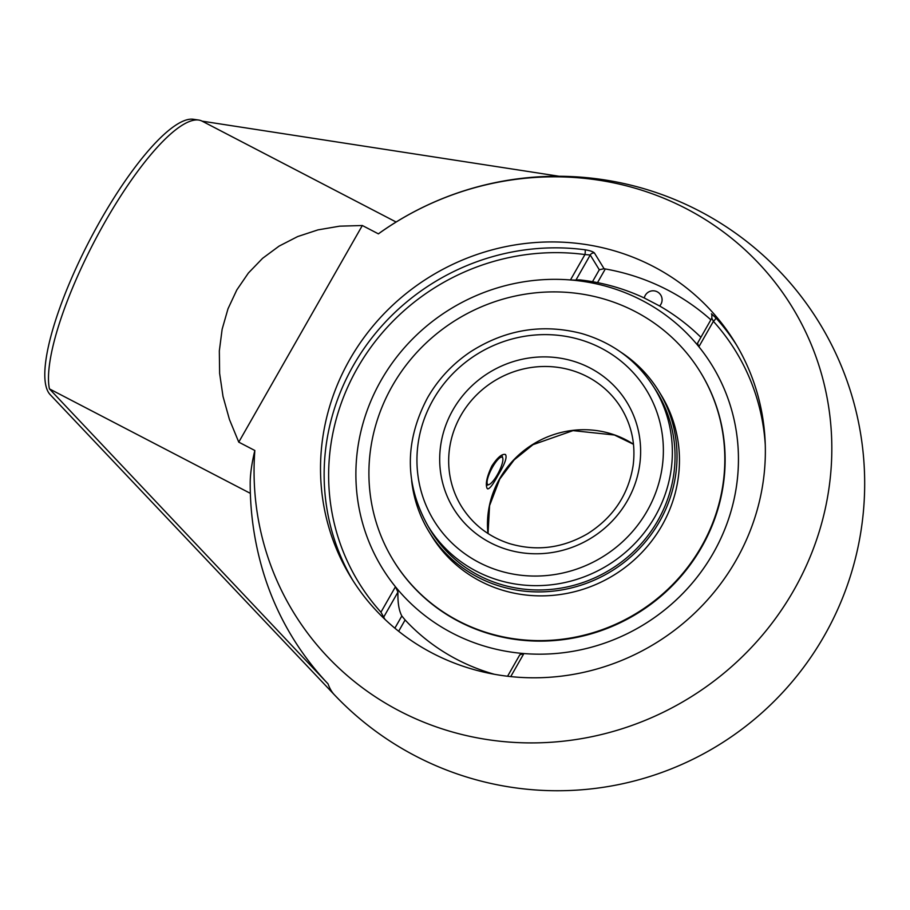 <?xml version="1.0" encoding="UTF-8"?>
<svg xmlns="http://www.w3.org/2000/svg" width="910" height="910" viewBox="0 0 910 910"><rect width="100%" height="100%" fill="white"/><g stroke="black" fill="none" stroke-linecap="round" stroke-linejoin="round"><path stroke-width="1.36" d="M697.583 343.377L698.88 346.744L713.383 321.332L711.825 318.147L711.882 314.439A3.936 3.765 -31.5 0 0 711.882 314.439A3.936 3.765 -31.5 0 0 711.392 313.813L715.738 317.749A3.936 1.137 -42.1 0 1 713.383 321.332A221.141 211.416 148.5 0 1 765.264 444.706M698.88 346.744A193.568 185.06 148.5 0 1 713.258 553.121A193.568 185.06 148.5 0 1 523.887 653.551L519.792 654.825L507.575 676.244M710.869 319.82A225.088 215.181 -31.5 0 0 605.309 268.962L604.081 268.712L594.435 252.991A3.936 3.765 -31.5 0 0 590.237 254.993L599.303 269.769L604.081 268.712M377.388 611.804A225.088 215.181 148.5 0 1 373.76 607.88A225.088 215.181 148.5 0 1 351.089 577.577A225.088 215.181 148.5 0 1 430.396 276.458A225.088 215.181 148.5 0 1 734.791 342.149A225.088 215.181 148.5 0 1 674.139 630.55A225.088 215.181 148.5 0 1 377.388 611.804M384.919 619.323L380.949 612.191A221.141 211.416 148.5 0 1 357.414 368.084A221.141 211.416 148.5 0 1 584.948 254.55A3.936 0.751 97.6 0 0 585.016 249.784C589.976 250.569 593.115 251.649 594.435 252.991M398.66 631.267L405.109 619.96A204.83 195.821 -31.5 0 0 494.403 674.287M570.456 279.962L584.948 254.55L590.237 254.993L575.916 280.109L570.456 279.962A193.568 185.06 148.5 0 0 381.074 380.391A193.568 185.06 148.5 0 0 395.452 586.768L380.949 612.191M405.109 619.96L401.833 615.979L394.872 628.173M383.349 617.822A3.936 3.765 -31.5 0 1 383.633 617.219L397.954 592.103L395.452 586.768M700.905 337.303A204.83 204.83 0 0 0 659.625 305.988L644.291 297.991A204.83 204.83 0 0 0 580.625 279.984A192.169 48.878 117.5 0 0 575.916 280.109M397.954 592.103A192.169 48.878 117.5 0 0 401.833 615.979M328.044 683.876A291.473 74.142 -62.5 0 0 334.345 694.751L50.152 394.622A155.781 39.631 -62.5 0 1 46.785 388.809A155.781 39.631 -62.5 0 1 94.97 230.298A155.781 39.631 -62.5 0 1 193.329 119.267L198.71 120.052A157.555 40.074 117.5 0 0 101.84 227.591A157.555 40.074 117.5 0 0 49.436 388.877L328.044 683.876A306.329 292.861 -31.5 0 1 262.592 569.887A307.239 307.239 0 0 1 250.193 483.187A157.567 40.086 -62.5 0 1 254.834 450.495A292.337 279.472 -31.5 0 0 587.018 737.646A292.337 279.472 -31.5 0 0 811.254 344.526A292.337 279.472 -31.5 0 0 378.401 233.859L362.328 225.509L339.669 226.169L317.988 229.877L297.695 236.554L279.108 246.098L262.58 258.326L248.396 273.023L236.805 289.949L228 308.786L222.142 329.227L219.333 350.896L219.629 373.418L223.007 396.407L229.422 419.442L238.761 442.135L254.834 450.495M559.161 176.267L202.145 121.155A157.555 40.074 117.5 0 0 202.1 121.144A157.555 40.074 117.5 0 0 198.71 120.052M49.436 388.877L250.352 493.357M202.1 121.144L396.112 222.017L202.145 121.155M378.401 233.859L378.401 233.87A157.567 40.086 -62.5 0 1 380.733 232.164A307.239 307.239 0 0 1 799.924 294.829A307.239 307.239 0 0 1 757.632 716.568A307.239 307.239 0 0 1 334.345 694.751M362.328 225.509L238.761 442.135M491.878 465.954C497.497 457.434 502.024 453.612 505.471 454.5C507.325 457.264 504.777 464.305 497.815 475.646C493.015 484.598 489.614 489.011 487.601 488.863L487.089 488.351C485.257 484.12 486.861 476.658 491.878 465.954M700.359 372.076L700.666 372.577A180.089 172.172 148.5 0 1 637.205 613.499A180.089 172.172 148.5 0 1 393.666 560.947L393.37 560.446A180.089 172.172 148.5 0 1 392.335 385.908A180.089 172.172 148.5 0 1 700.359 372.076A180.089 172.172 148.5 0 1 636.909 613.01A180.089 172.172 148.5 0 1 393.37 560.446M644.291 297.991L644.28 297.991A9.009 9.009 0 0 1 657.259 291.814A9.009 9.009 0 0 1 659.636 305.988M381.074 380.391A193.568 185.06 148.5 0 1 712.382 365.888A193.568 185.06 148.5 0 1 548.048 653.994A193.568 185.06 148.5 0 1 381.074 380.391M620.802 352.136A134.669 128.742 148.5 0 1 658.738 391.095L661.172 395.065A134.669 128.742 148.5 0 1 613.715 575.222A134.669 128.742 148.5 0 1 431.602 535.922L429.167 531.952A134.669 128.742 148.5 0 1 411.627 480.48M657.088 392.426A132.667 126.831 148.5 0 1 658.374 394.371M432.261 533.101A132.667 126.831 148.5 0 1 431.113 531.087M659.522 396.385L654.358 387.978C637.171 360.747 612.851 342.57 581.376 333.447C542.371 323.482 505.516 329.534 470.811 351.601C452.714 363.693 438.29 379.072 427.541 397.772C404.324 441.691 404.609 484.643 428.371 526.628A132.564 126.74 -31.5 0 0 607.641 565.326A132.564 126.74 -31.5 0 0 654.358 387.978A132.667 126.831 148.5 0 1 657.031 392.142A132.667 126.831 148.5 0 1 610.28 569.626A132.667 126.831 148.5 0 1 430.874 530.905A132.667 126.831 148.5 0 1 428.382 526.651M658.738 391.095A134.669 128.742 148.5 0 1 611.281 571.252A134.669 128.742 148.5 0 1 429.167 531.952M495.7 477.443A15.425 3.924 -62.5 0 1 489.034 484.552A15.425 3.924 -62.5 0 1 491.502 469.06A15.425 3.924 -62.5 0 1 502.764 458.139A15.425 3.924 -62.5 0 1 495.7 477.443M736.577 345.117A225.088 215.181 -31.5 0 0 715.738 317.749M711.392 313.813L712.155 315.053M510.737 676.596L523.887 653.551M597.517 282.635L605.309 268.962M585.016 249.784A225.088 215.181 -31.5 0 0 364.91 347.256A225.088 215.181 -31.5 0 0 352.921 580.523M599.303 269.769L592.501 281.69M460.881 415.449A93.798 89.669 148.5 0 1 621.314 408.249C631.824 425.743 635.76 444.819 633.133 465.476C628.469 494.608 613.317 517.346 587.655 533.704C562.505 548.286 536.399 551.574 509.338 543.566C488.693 536.764 472.722 524.365 461.415 506.358A93.798 89.669 148.5 0 1 460.881 415.449M452.918 409.966A101.67 97.199 -31.5 0 0 540.62 553.678A101.67 97.199 -31.5 0 0 626.933 402.345A101.67 97.199 -31.5 0 0 452.918 409.966M433.171 399.706A124.693 119.199 148.5 0 1 646.578 390.356A124.693 119.199 148.5 0 1 540.722 575.939A124.693 119.199 148.5 0 1 433.171 399.706M633.485 444.216A93.798 89.669 -31.5 0 0 499.681 478.683A93.798 89.669 -31.5 0 0 487.965 533.499M711.825 318.147L697.344 343.536M428.371 526.628L433.535 535.046M633.496 444.296L614.443 435.014L573.027 430.623L533.021 444.66L514.184 459.846L499.761 479.07L489.58 505.619L488.033 533.544M502.764 458.139L501.911 455.08M489.034 484.552L486.429 485.474"/></g></svg>
